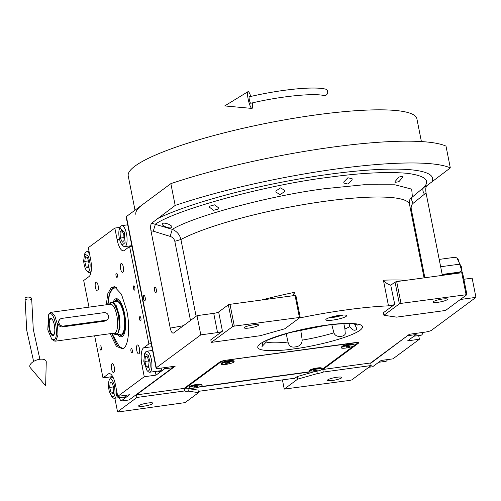 <?xml version="1.0" encoding="UTF-8"?>
<svg xmlns="http://www.w3.org/2000/svg" width="501" height="501" viewBox="0 0 501 501"><rect width="100%" height="100%" fill="white"/><g stroke="black" fill="none" stroke-linecap="round" stroke-linejoin="round"><path stroke-width="0.75" d="M354.545 324.034L356.768 328.606L356.374 329.602C354.364 331.004 352.178 330.027 349.823 326.677L349.04 323.646M262.261 343.254C261.641 342.058 270.753 338.526 289.584 332.658L325.688 325.393C338.789 323.69 348.289 323.22 354.194 323.984L357.77 325.136L356.317 324.404M300.706 329.921L302.209 340.123C301.84 344.25 299.46 346.517 295.064 346.924C291.294 347.631 288.945 346.009 288.019 342.058L286.177 333.597M343.868 323.709L344.964 329.201M349.823 326.677A46.806 7.891 -11.2 0 1 344.913 328.957L345.283 333.791C344.826 336.503 336.046 338.544 333.898 332.827L331.781 324.642M171.749 227.46C169.908 229.295 160.677 225.419 162.343 223.653C164.196 221.78 173.421 225.594 171.749 227.46L171.899 226.859M162.192 224.241L162.343 223.653M218.68 208.936L213.551 210.32L209.412 207.17L209.493 206.23L214.622 204.84L218.755 207.965L218.68 208.936M284.693 191.514L280.084 194.626L275.882 192.077L275.926 190.937L280.541 187.894L284.731 190.361L284.693 191.514M211.303 342.39L260.263 335.714L284.787 328.788L300.218 317.365L234.305 326.107L232.671 326.571L211.303 342.39L210.796 339.828L222.444 331.205A3.977 0.67 -11.2 0 1 217.54 332.589L200.807 334.868L196.999 315.643L173.559 333.002C172.238 333.509 171.135 331.881 170.24 328.111L150.976 230.823C150.35 227.028 150.563 224.498 151.634 223.233L172.281 229.352C176.934 231.318 179.809 234.706 180.917 239.509A123.271 20.785 -11.2 0 1 315.004 202.73A123.271 20.785 -11.2 0 1 409.542 204.521L424.065 277.867M340.693 315.204A7.784 1.315 -11.2 0 1 331.142 317.095M460.363 299.492L475.95 297.369L431.467 330.303A5.304 0.896 168.8 0 1 424.929 332.15L409.436 334.261L370.665 362.968L322.794 369.494A5.304 0.896 168.8 0 0 323.345 369.181L358.553 343.11A5.304 0.896 168.8 0 0 358.797 342.753A5.304 0.896 168.8 0 0 355.184 342.615L226.283 360.181A5.304 0.896 168.8 0 0 219.745 362.029L184.537 388.1A5.304 0.896 168.8 0 0 184.299 388.369L184.806 390.937L136.93 397.462L117.547 411.816L118.393 411.935L185.094 402.604L198.546 392.646L198.039 390.085L187.913 388.594L189.885 388.325M198.296 391.4A3.977 0.67 -11.2 0 1 199.58 391.187L291.294 378.687A3.977 0.67 -11.2 0 1 294.006 378.794A3.977 0.67 -11.2 0 1 293.824 379.057L293.736 378.618M314.559 371.661L297.187 376.57L293.824 379.057M198.502 387.154L310.106 371.942M187.862 388.363L188.42 391.162L198.546 392.646M297.187 376.57L297.694 379.132L284.242 389.095L282.426 379.896M316.845 371.228L317.315 373.589L297.694 379.132M184.806 390.937A5.304 0.896 168.8 0 0 184.8 391.018A5.304 0.896 168.8 0 0 188.42 391.162M138.946 405.547A7.29 1.227 -11.2 0 1 146.749 403.192A7.29 1.227 -11.2 0 1 152.918 403.205A7.29 1.227 -11.2 0 1 152.58 403.693A7.29 1.227 -11.2 0 1 144.783 406.048A7.29 1.227 -11.2 0 1 138.614 406.035A7.29 1.227 -11.2 0 1 138.946 405.547M117.547 411.816L114.861 398.245M184.299 388.369L136.422 394.894L136.93 397.462M136.422 394.894L175.193 366.187L159.7 368.304A5.304 0.896 168.8 0 1 156.08 368.16L126.139 216.92A5.304 0.896 -11.2 0 1 126.384 216.57L170.86 183.635A174.968 29.496 -11.2 0 1 446.003 146.129L450.318 167.923L426.777 185.733C425.712 186.998 425.493 189.528 426.119 193.323L442.364 275.375M370.665 362.968L371.178 365.53L323.302 372.055A5.304 0.896 168.8 0 1 317.315 373.589M284.242 389.095L350.155 380.347L351.79 379.883L371.178 365.53M327.829 379.808A7.29 1.227 -11.2 0 1 335.632 377.447A7.29 1.227 -11.2 0 1 341.801 377.46A7.29 1.227 -11.2 0 1 341.463 377.948A7.29 1.227 -11.2 0 1 333.666 380.303A7.29 1.227 -11.2 0 1 327.497 380.29A7.29 1.227 -11.2 0 1 327.829 379.808M322.794 369.494L323.302 372.055M326.314 319.062A10.602 1.785 168.8 0 0 325.825 319.77A10.602 1.785 168.8 0 0 334.8 319.788A10.602 1.785 168.8 0 0 346.141 316.356A10.602 1.785 168.8 0 0 346.629 315.649A10.602 1.785 168.8 0 0 337.655 315.63A10.602 1.785 168.8 0 0 326.314 319.062M299.611 317.809L299.642 317.96A123.271 20.785 168.8 0 1 388.494 305.848A3.977 0.67 -11.2 0 0 394.738 304.339L383.428 312.712L383.935 315.273L396.592 317.133L445.552 310.463L466.913 294.644L462.598 272.857L461.753 272.732L396.686 281.6L395.051 282.063L391.281 284.856A7.96 2.63 82.2 0 1 390.912 285.031C388.657 284.906 386.158 283.303 383.415 280.216A123.271 20.785 -11.2 0 1 405.954 280.335M299.642 317.96A3.977 0.67 -11.2 0 1 299.322 318.022M200.807 334.868L156.325 367.803A5.304 0.896 168.8 0 0 156.08 368.16M352.103 179.878L348.032 184.099L343.805 183.015L343.849 181.901L347.932 177.749L352.153 178.782L352.103 179.878M402.848 177.154L398.928 181.669L394.963 182.402L395.057 181.531L398.971 177.016L402.948 176.308L402.848 177.154M154.878 287.173A2.781 0.921 -97.8 0 0 154.533 290.236A2.781 0.921 -97.8 0 0 155.786 292.622A2.781 0.921 -97.8 0 0 155.943 292.553A2.781 0.921 -97.8 0 0 156.281 289.49A2.781 0.921 -97.8 0 0 155.034 287.104A2.781 0.921 -97.8 0 0 154.878 287.173M143.8 295.371A2.781 0.921 -97.8 0 0 143.455 298.433A2.781 0.921 -97.8 0 0 144.708 300.825A2.781 0.921 -97.8 0 0 144.864 300.757A2.781 0.921 -97.8 0 0 145.209 297.694A2.781 0.921 -97.8 0 0 143.956 295.308A2.781 0.921 -97.8 0 0 143.8 295.371M173.559 333.002L173.189 333.165M151.634 223.233L175.175 205.423L170.86 183.635M175.175 205.423A174.968 29.496 -11.2 0 1 450.318 167.923M475.95 297.369L472.142 278.143L463.87 279.27M266.025 340.887L266.188 342.051L261.992 346.56L262.975 342.665M343.072 315.023A10.602 1.785 -11.2 0 1 328.875 317.834M466.913 294.644L401 303.387L399.366 303.85L383.935 315.273M399.366 303.85L395.051 282.063M390.711 285.056L394.738 304.339M292.784 295.759L294.569 292.327L295.189 295.471M300.218 317.365L295.903 295.577L295.058 295.452L229.99 304.32L228.356 304.783L218.636 311.979A3.977 0.67 168.8 0 1 213.733 313.363L196.999 315.643M232.671 326.571L228.356 304.783M409.542 204.521C409.48 200.788 409.787 198.822 410.469 198.615L423.689 187.524C430.703 180.404 425.117 175.657 406.931 173.283C386.49 171.58 360.144 172.958 327.898 177.417C267.146 184.806 177.592 209.036 155.442 224.085L153.262 231.168L170.158 236.403C172.632 237.205 174.185 238.833 174.818 241.3L190.493 320.465M424.867 277.761L411.265 209.074C410.889 206.575 411.521 204.64 413.162 203.287L424.466 194.206A6.626 3.795 51 0 1 423.689 187.524L426.777 185.733M433.459 301.596A7.29 1.227 -11.2 0 1 441.256 299.235A7.29 1.227 -11.2 0 1 447.424 299.247A7.29 1.227 -11.2 0 1 447.092 299.736A7.29 1.227 -11.2 0 1 439.296 302.09A7.29 1.227 -11.2 0 1 433.127 302.078A7.29 1.227 -11.2 0 1 433.459 301.596M466.068 294.519L461.753 272.732M401 303.387L396.686 281.6M244.576 327.335A7.29 1.227 -11.2 0 1 252.379 324.98A7.29 1.227 -11.2 0 1 258.547 324.992A7.29 1.227 -11.2 0 1 258.209 325.481A7.29 1.227 -11.2 0 1 250.412 327.836A7.29 1.227 -11.2 0 1 244.244 327.823A7.29 1.227 -11.2 0 1 244.576 327.335M299.373 317.239L295.058 295.452M234.305 326.107L229.99 304.32M135.84 214.384A147.131 24.806 -11.2 0 1 142.603 204.558M135.007 210.182L128.231 175.939A147.131 24.806 -11.2 0 1 134.988 166.107A147.131 24.806 -11.2 0 1 292.396 118.512A147.131 24.806 -11.2 0 1 416.888 118.781L421.404 141.57M106.256 304.79L107.834 293.605L111.372 287.399L114.516 286.716L121.474 294.281L126.872 310.996C130.235 327.241 128.613 345.252 123.484 348.571L122.989 348.89L116.407 346.416L110.195 333.685M107.677 304.595L109.243 293.73L112.706 287.693L115.167 286.929M172.707 366.525L172.595 367.74L129.076 399.961L121.023 401.057L129.527 394.763L117.754 396.366L115.468 384.831A14.579 4.822 82.2 0 0 109.149 373.608A14.579 4.822 82.2 0 0 108.329 373.953L110.032 373.721M122.808 272.237A4.509 1.49 -97.8 0 0 123.359 267.277A4.509 1.49 -97.8 0 0 121.336 263.413A4.509 1.49 -97.8 0 0 121.079 263.526A4.509 1.49 -97.8 0 0 120.528 268.48A4.509 1.49 -97.8 0 0 122.551 272.344A4.509 1.49 -97.8 0 0 122.808 272.237M97.632 290.881A4.509 1.49 -97.8 0 0 98.183 285.921A4.509 1.49 -97.8 0 0 96.161 282.057A4.509 1.49 -97.8 0 0 95.904 282.163A4.509 1.49 -97.8 0 0 95.347 287.123A4.509 1.49 -97.8 0 0 97.376 290.987A4.509 1.49 -97.8 0 0 97.632 290.881M112.055 363.726A4.509 1.49 -97.8 0 0 111.498 368.686A4.509 1.49 -97.8 0 0 113.527 372.55A4.509 1.49 -97.8 0 0 113.777 372.443A4.509 1.49 -97.8 0 0 114.334 367.483A4.509 1.49 -97.8 0 0 112.305 363.62A4.509 1.49 -97.8 0 0 112.055 363.726M137.23 345.089A4.509 1.49 -97.8 0 0 136.679 350.049A4.509 1.49 -97.8 0 0 138.702 353.913A4.509 1.49 -97.8 0 0 138.959 353.8A4.509 1.49 -97.8 0 0 139.51 348.846A4.509 1.49 -97.8 0 0 137.487 344.982A4.509 1.49 -97.8 0 0 137.23 345.089M121.023 401.057L118.994 397.681M94.651 335.802L102.987 377.911L112.694 376.583M88.978 307.144L83.698 280.504L89.04 276.546A14.579 4.822 82.2 0 0 90.6 259.23L88.314 247.694L114.823 228.068L120.165 227.341M151.221 343.611L148.878 343.93L129.59 246.523L131.932 246.204M172.595 367.74L164.541 368.836L164.647 367.628M164.541 368.836L156.036 375.136L144.257 376.739L117.754 396.366M131.212 348.627A2.186 0.726 -97.8 0 0 130.943 351.032A2.186 0.726 -97.8 0 0 131.926 352.911A2.186 0.726 -97.8 0 0 132.045 352.854A2.186 0.726 -97.8 0 0 132.314 350.45A2.186 0.726 -97.8 0 0 131.331 348.577A2.186 0.726 -97.8 0 0 131.212 348.627M116.263 273.151A2.186 0.726 -97.8 0 0 115.994 275.556A2.186 0.726 -97.8 0 0 116.977 277.435A2.186 0.726 -97.8 0 0 117.102 277.379A2.186 0.726 -97.8 0 0 117.372 274.974A2.186 0.726 -97.8 0 0 116.389 273.101A2.186 0.726 -97.8 0 0 116.263 273.151M139.835 316.601A2.186 0.726 -97.8 0 0 139.566 319.012A2.186 0.726 -97.8 0 0 140.549 320.884A2.186 0.726 -97.8 0 0 140.675 320.834A2.186 0.726 -97.8 0 0 140.944 318.423A2.186 0.726 -97.8 0 0 139.961 316.551A2.186 0.726 -97.8 0 0 139.835 316.601M100.275 345.897A2.186 0.726 -97.8 0 0 100.006 348.301A2.186 0.726 -97.8 0 0 100.989 350.174A2.186 0.726 -97.8 0 0 101.114 350.124A2.186 0.726 -97.8 0 0 101.384 347.719A2.186 0.726 -97.8 0 0 100.4 345.84A2.186 0.726 -97.8 0 0 100.275 345.897M133.748 285.846A2.186 0.726 -97.8 0 0 133.479 288.25A2.186 0.726 -97.8 0 0 134.462 290.123A2.186 0.726 -97.8 0 0 134.581 290.073A2.186 0.726 -97.8 0 0 134.85 287.668A2.186 0.726 -97.8 0 0 133.867 285.789A2.186 0.726 -97.8 0 0 133.748 285.846M102.987 377.911L108.329 373.953M144.257 376.739L141.977 365.204A14.579 4.822 82.2 0 1 143.536 347.882L151.841 346.748M148.878 343.93L143.536 347.882M129.59 246.523L124.248 250.475A14.579 4.822 82.2 0 1 123.428 250.826A14.579 4.822 82.2 0 1 117.109 239.603L119.507 239.271M114.823 228.068L117.109 239.603M122.783 397.168A11.598 3.839 -97.8 0 0 124.461 397.938A11.598 3.839 -97.8 0 0 125.112 397.662A11.598 3.839 -97.8 0 0 126.471 395.176M131.381 245.728A14.579 4.822 -97.8 0 0 131.657 246.241M157.99 371.097A11.598 3.839 -97.8 0 0 159.669 371.867A11.598 3.839 -97.8 0 0 160.32 371.592A11.598 3.839 -97.8 0 0 161.923 367.997M155.304 371.46L156.036 375.136M160.27 371.629A11.598 3.839 82.2 0 1 159.23 370.928M125.056 397.7A11.598 3.839 82.2 0 1 124.023 396.999M123.559 348.514L122.877 348.677L117.009 344.976L111.617 333.491M87.487 271.454C89.397 271.749 90.268 269.194 90.099 263.808L88.433 256.23L84.625 253.901L83.636 260.927C84.212 266.501 85.496 270.008 87.487 271.454L88.232 272.206A10.602 3.507 -97.8 0 0 88.815 272.588A10.602 3.507 -97.8 0 0 89.541 272.707A10.602 3.507 -97.8 0 0 91.257 270.596M89.723 254.79A10.602 3.507 -97.8 0 0 86.673 251.69A10.602 3.507 -97.8 0 0 85.546 252.523L84.625 253.901M85.452 256.7L84.738 261.416L86.153 267.083L88.289 268.035L89.003 263.313L87.581 257.646L85.452 256.7M84.738 261.416L88.401 260.915M86.153 267.083L88.477 266.77M120.779 243.023L122.181 245.052L125.1 242.572L124.323 232.088L119.839 227.83L119.056 230.015C118.461 234.474 119.038 238.808 120.779 243.023M122.181 245.052L123.44 246.135A10.602 3.507 -97.8 0 0 124.749 246.636A10.602 3.507 -97.8 0 0 126.772 243.304A10.602 3.507 -97.8 0 0 125.995 231.719A10.602 3.507 -97.8 0 0 121.887 225.619A10.602 3.507 -97.8 0 0 120.754 226.452L119.839 227.83M121.818 230.379L120.083 232.151L120.34 238.069L122.332 242.208L124.073 240.436L123.816 234.524L121.818 230.379M120.083 232.151L122.513 231.819M120.34 238.069L123.947 237.574M109.4 391.845L111.842 396.723L114.053 396.316C115.293 394.957 115.299 390.88 114.078 384.092C111.948 378.806 110.395 377.316 109.425 379.62C108.16 382.495 108.153 386.565 109.4 391.845M111.842 396.723L113.101 397.807A10.602 3.507 -97.8 0 0 114.41 398.308A10.602 3.507 -97.8 0 0 115.625 397.337A10.602 3.507 -97.8 0 0 116.739 391.231M114.41 398.308L125.563 396.786A10.602 3.507 -97.8 0 0 125.895 396.692M113.765 378.862A10.602 3.507 -97.8 0 0 111.548 377.291A10.602 3.507 -97.8 0 0 110.414 378.123A10.602 3.507 -97.8 0 0 110.333 378.261M110.414 378.123L109.425 379.62M112.312 382.996L110.207 382.463L109.638 387.43L111.166 392.941L113.264 393.473L113.84 388.507L112.312 382.996M111.166 392.941L113.364 392.64M109.638 387.43L113.395 386.922M147.833 371.078C149.686 370.897 150.45 368.06 150.118 362.567L148.384 355.466L144.708 353.43L143.781 361.227L147.056 370.652L147.833 371.078M147.056 370.652L148.309 371.736A10.602 3.507 -97.8 0 0 149.198 372.218A10.602 3.507 -97.8 0 0 149.617 372.237A10.602 3.507 -97.8 0 0 151.809 362.499A10.602 3.507 -97.8 0 0 146.755 351.22A10.602 3.507 -97.8 0 0 145.628 352.053L144.708 353.43M149.617 372.237L160.771 370.715A10.602 3.507 -97.8 0 0 161.103 370.621M145.396 356.43L144.858 361.453L146.411 366.92L148.496 367.365L149.035 362.342L147.488 356.875L145.396 356.43M144.858 361.453L148.64 360.939M146.411 366.92L148.578 366.626M116.545 287.718L112.712 288.369L109.437 294.431L107.997 304.552M114.961 286.916A31.15 10.308 -97.8 0 0 113.476 287.737L112.712 288.369M111.936 333.447L119.545 347.011L121.712 348.189A31.15 10.308 -97.8 0 0 123.365 348.577M117.804 334.655A19.276 6.375 82.2 0 0 122.394 336.497A19.276 6.375 82.2 0 0 125.613 323.013A19.276 6.375 -97.8 0 0 117.259 298.815A19.276 6.375 -97.8 0 0 113.326 301.821M119.006 334.493A17.685 5.849 82.2 0 0 119.557 334.9A17.685 5.849 82.2 0 0 125.05 322.581A17.685 5.849 -97.8 0 0 121.355 305.165A17.685 5.849 -97.8 0 0 114.954 301.114L115.956 300.024A18.669 6.175 82.2 0 1 117.904 299.122M122.933 336.033A18.669 6.175 82.2 0 1 120.816 335.689L119.557 334.9M114.954 301.114A17.685 5.849 -97.8 0 0 114.529 301.658M115.261 334.643L121.029 334.217A16.571 5.48 82.2 0 0 124.655 322.281A16.571 5.48 -97.8 0 0 116.558 301.383L111.391 302.235M117.084 301.383A16.571 5.48 -97.8 0 0 116.232 302.022M370.734 363.294L408.115 335.238M368.805 367.283L372.619 366.763L381.123 360.469L392.897 358.866L419.406 339.24L407.632 340.843L416.137 334.543L408.077 335.645M416.243 333.334L416.137 334.543M419.406 339.24L418.673 335.564M387.405 359.612A10.602 3.507 82.2 0 1 386.966 360.476A10.602 3.507 82.2 0 1 385.833 361.309L378.668 362.286M422.957 332.42A10.602 3.507 82.2 0 1 422.174 334.405A10.602 3.507 82.2 0 1 421.047 335.238L413.876 336.215M423.445 332.351L422.174 334.405M439.208 259.412L455.052 257.251L456.856 257.94L460.763 265.856M461.621 269.832L462.003 272.769M442.314 275.124L457.632 273.032L459.298 272.337M458.064 258.986L462.93 274.529M113.27 333.265L115.217 334.63L116.839 334.28C123.315 330.604 116.677 297.068 110.583 302.704L109.331 304.37M113.721 333.203L115.537 334.681M116.57 334.825L117.503 334.424L120.008 327.76L119.539 316.194L116.345 305.792L112.092 301.99M59.199 319.838L57.953 323.458C58.598 325.794 60.032 326.946 62.268 326.921L63.42 326.07L105.561 320.321A3.977 3.695 53.5 0 0 108.235 315.085A3.977 3.695 53.5 0 0 104.039 312.637L61.899 318.379A3.977 3.695 53.5 0 0 58.943 322.732A3.977 3.695 53.5 0 0 63.42 326.07M47.789 329.865L51.897 339.446L54.283 339.753C59.544 336.766 54.152 309.549 49.204 314.121L48.541 314.847L47.789 329.865M51.941 339.484L54.953 341.212L55.774 340.868L57.978 335L57.565 324.823L54.753 315.668L51.014 312.323L50.188 312.668L48.566 314.81M54.208 324.31A5.567 1.841 -97.8 0 0 54.822 328.806M52.699 320.07A8.085 2.674 82.2 0 0 51.565 318.968A8.085 2.674 82.2 0 0 50.551 319.068A8.085 2.674 -97.8 0 0 49.687 328.675A8.085 2.674 -97.8 0 0 53.651 334.706A8.085 2.674 82.2 0 0 53.707 334.662A8.085 2.674 82.2 0 0 54.496 333.297M50.069 318.479A8.749 2.893 -97.8 0 0 49.129 328.869A8.749 2.893 -97.8 0 0 53.419 335.394A8.749 2.893 -97.8 0 0 54.421 333.585A8.749 2.893 -97.8 0 0 52.549 319.813A8.749 2.893 -97.8 0 0 50.069 318.479M62.268 326.921L104.408 321.179L106.074 320.483M111.416 302.216L110.583 302.704M442.183 274.442L458.784 272.181A3.977 3.695 53.5 0 0 461.465 266.945A3.977 3.695 53.5 0 0 457.263 264.49L440.661 266.751M332.301 316.776A6.657 1.121 168.8 0 0 339.503 315.354M354.32 345.496L357.714 342.985L356.023 342.734L224.611 360.457M357.714 342.985L357.601 342.433M322.275 369.224L353.662 345.984M224.648 360.645L221.379 361.565L185.383 388.225L189.29 388.169M199.886 386.722L309.512 371.78M185.383 388.225L185.251 387.574M189.096 387.379A6.626 1.115 168.8 0 1 189.34 387.148A6.626 1.115 -11.2 0 1 195.878 385.1A6.626 1.115 -11.2 0 1 201.909 384.843L201.145 384.348A5.962 1.008 168.8 0 0 195.716 384.58A5.962 1.008 168.8 0 0 189.835 386.421A5.962 1.008 168.8 0 0 189.616 386.634L189.096 387.379A6.626 1.115 168.8 0 0 189.04 387.586L189.115 387.974A6.626 1.115 168.8 0 0 194.72 387.987A6.626 1.115 168.8 0 0 201.815 385.839A6.626 1.115 -11.2 0 0 202.116 385.401A6.626 1.115 -11.2 0 0 196.511 385.388A6.626 1.115 -11.2 0 0 189.422 387.53A6.626 1.115 168.8 0 0 189.115 387.974M309.317 370.997A6.626 1.115 168.8 0 1 309.562 370.759A6.626 1.115 -11.2 0 1 316.1 368.711A6.626 1.115 -11.2 0 1 322.13 368.46L321.366 367.966A5.962 1.008 168.8 0 0 315.937 368.191A5.962 1.008 168.8 0 0 310.056 370.032A5.962 1.008 168.8 0 0 309.837 370.245L309.317 370.997A6.626 1.115 168.8 0 0 309.261 371.203L309.336 371.585A6.626 1.115 168.8 0 0 314.941 371.598A6.626 1.115 168.8 0 0 322.037 369.456A6.626 1.115 -11.2 0 0 322.337 369.012A6.626 1.115 -11.2 0 0 316.732 368.999A6.626 1.115 -11.2 0 0 309.643 371.147A6.626 1.115 168.8 0 0 309.336 371.585M221.141 363.657A6.626 1.115 168.8 0 1 221.386 363.419A6.626 1.115 -11.2 0 1 227.924 361.371A6.626 1.115 -11.2 0 1 233.954 361.121L233.19 360.626A5.962 1.008 168.8 0 0 227.761 360.852A5.962 1.008 168.8 0 0 221.88 362.693A5.962 1.008 168.8 0 0 221.661 362.906L221.141 363.657A6.626 1.115 168.8 0 0 221.085 363.864L221.16 364.246A6.626 1.115 168.8 0 0 226.765 364.258A6.626 1.115 168.8 0 0 233.861 362.117A6.626 1.115 -11.2 0 0 234.161 361.672A6.626 1.115 -11.2 0 0 228.556 361.659A6.626 1.115 -11.2 0 0 221.461 363.801A6.626 1.115 168.8 0 0 221.16 364.246M341.363 347.268A6.626 1.115 168.8 0 1 341.607 347.03A6.626 1.115 -11.2 0 1 348.145 344.989A6.626 1.115 -11.2 0 1 354.176 344.732L353.412 344.237A5.962 1.008 168.8 0 0 347.982 344.469A5.962 1.008 168.8 0 0 342.102 346.31A5.962 1.008 168.8 0 0 341.882 346.523L341.363 347.268A6.626 1.115 168.8 0 0 341.306 347.475L341.381 347.863A6.626 1.115 168.8 0 0 346.986 347.869A6.626 1.115 168.8 0 0 354.075 345.728A6.626 1.115 -11.2 0 0 354.382 345.283A6.626 1.115 -11.2 0 0 348.777 345.277A6.626 1.115 -11.2 0 0 341.682 347.418A6.626 1.115 168.8 0 0 341.381 347.863M233.954 361.121A6.626 1.115 -11.2 0 1 234.086 361.29L234.161 361.672M227.178 362.668L225.513 363.25L225.995 363.544L229.809 362.668L227.178 362.668M228.143 363.25L228.005 362.555M225.995 363.544L225.907 363.112M201.909 384.843A6.626 1.115 -11.2 0 1 202.041 385.012L202.116 385.401M195.139 386.396L193.467 386.979L193.95 387.273L197.763 386.396L195.139 386.396M196.098 386.979L195.96 386.284M193.95 387.273L193.862 386.841M354.176 344.732A6.626 1.115 -11.2 0 1 354.307 344.901L354.382 345.283M347.4 346.279L345.734 346.867L346.216 347.162L350.03 346.279L347.4 346.279M348.364 346.867L348.22 346.166M346.216 347.162L346.128 346.73M322.13 368.46A6.626 1.115 -11.2 0 1 322.262 368.63L322.337 369.012M315.354 370.007L313.689 370.59L314.171 370.884L317.985 370.007L315.354 370.007M316.319 370.596L316.181 369.895M314.171 370.884L314.083 370.452M27.192 297.137A3.313 1.478 2.3 0 0 25.05 298.427A3.313 1.478 2.3 0 0 29.528 299.98A3.313 1.478 2.3 0 0 31.669 298.69A3.313 1.478 2.3 0 0 27.192 297.137M39.792 359.267A8.617 4.29 -19.4 0 1 46.255 362.048L45.635 385.789L30.285 367.659A8.617 4.29 -19.4 0 1 31.77 362.768A8.617 4.29 -19.4 0 1 39.792 359.267M327.629 91.501A3.313 3.044 102.3 0 1 323.934 95.541C313.576 92.942 280.065 96.255 250.794 103.25A3.313 0.633 76.9 0 1 249.304 99.605A3.313 0.633 76.9 0 1 249.291 96.793C279.508 89.71 312.737 86.128 325.343 89.065A3.313 3.044 102.3 0 1 327.629 91.501M250.782 96.449A8.617 1.653 76.9 0 0 247.995 91.67A8.617 1.653 76.9 0 0 248.127 98.947A8.617 1.653 76.9 0 0 251.897 108.416A8.617 1.653 76.9 0 0 252.285 102.905M170.158 236.403L172.281 229.352C194.231 215.875 271.93 195.196 325.193 188.658L363.776 184.763L394.926 184.794L411.697 189.146L412.367 196.63C411.127 198.196 411.396 200.413 413.162 203.287M323.22 368.529L323.345 369.181M326.063 325.237C341.319 322.769 371.197 321.586 360.075 330.234C347.594 339.064 308.146 347.337 294.168 348.853C278.919 351.32 249.035 352.497 260.157 343.855C272.644 335.019 312.092 326.752 326.063 325.237M126.384 216.57L156.325 367.803M358.44 342.521L358.553 343.11M333.898 332.827A46.806 7.891 -11.2 0 1 302.209 340.123M288.019 342.058A46.806 7.891 -11.2 0 1 266.188 342.051M388.494 305.848L383.415 280.216M174.818 241.3L180.917 239.509L196.116 316.294M261.466 300.03A123.271 20.785 -11.2 0 1 294.569 292.327M222.444 331.205L218.636 311.979M217.54 332.589L213.733 313.363M183.441 325.681L170.24 328.111M150.976 230.823L153.262 231.168M432.125 181.393A150.951 25.451 168.8 0 0 329.539 174.235A150.951 25.451 168.8 0 0 156.982 218.893M424.466 194.206L426.119 193.323M411.265 209.074L410.457 209.124M141.977 365.204L144.382 364.878M54.953 341.212L114.441 333.109A14.579 4.822 -97.8 0 0 115.261 332.758A14.579 4.822 -97.8 0 0 117.059 316.713A14.579 4.822 -97.8 0 0 110.502 304.213L51.014 312.323M113.595 333.221L116.758 333.873C119.175 333.084 119.739 326.784 118.461 314.972C115.336 304.527 112.738 300.575 110.665 303.111L109.656 304.326M104.408 321.179L105.561 320.321M457.632 273.032L458.784 272.181M89.046 251.364L86.673 251.69M90.963 272.513L89.541 272.707M127.699 224.824L121.887 225.619M131.826 245.665L124.749 246.636M112.969 377.096L111.548 377.291M152.573 350.431L146.755 351.22M387.555 359.593L386.966 360.476M458.108 259.023L456.856 257.94M459.273 272.356L460.394 271.529M59.174 319.857L60.295 319.024M106.049 320.502L107.164 319.676M25.05 298.427L26.722 330.278L33.617 361.434M31.669 298.69L33.273 329.295L39.88 359.255M251.897 108.416L224.705 105.924L247.995 91.67"/></g></svg>

